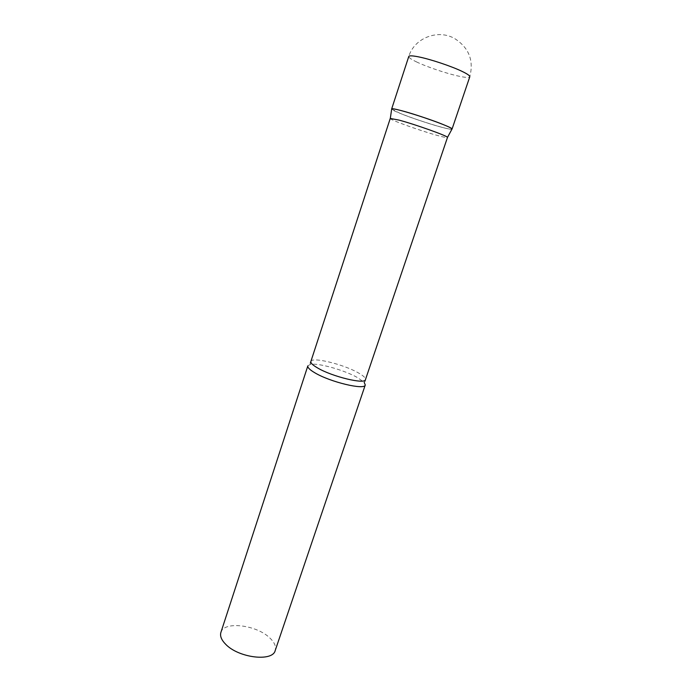 <?xml version="1.0" encoding="UTF-8"?>
<svg xmlns="http://www.w3.org/2000/svg" width="692" height="692" viewBox="0 0 692 692"><rect width="100%" height="100%" fill="white"/><g stroke="black" fill="none" stroke-linecap="round" stroke-linejoin="round"><path stroke-width="0.52" stroke-dasharray="3.46 2.59" d="M400.192 113.393L391.672 109.146C392.113 111.101 424.542 122.778 441.928 127.319C447.715 128.85 451.046 129.473 451.928 129.196C450.397 130.511 416.567 120.14 400.192 113.393M390.253 118.444C389.008 119.552 420.987 131.022 437.993 135.623C443.987 137.267 447.153 137.89 447.499 137.483M307.845 365.869L310.284 364.416C317.957 362.66 344.521 370.125 357.556 377.616L364.182 382.347L364.952 381.197M220.895 632.427C223.81 620.862 256.55 624.841 269.811 637.955C274.542 642.436 276.342 646.613 275.217 650.506M417.008 62.142C411.351 59.469 408.609 57.583 408.764 56.493C414.223 38.077 437.811 28.839 454.583 38.51C468.917 47.687 473.985 60.446 469.781 76.795C469.219 77.789 465.673 77.608 459.142 76.241C447.248 73.75 427.691 67.21 417.008 62.142M310.898 361.466C311.651 356.536 343.275 364.208 358.119 372.737C363.378 375.687 365.826 377.97 365.462 379.614M310.362 363.032L310.284 364.416"/><path stroke-width="1.04" d="M391.672 109.146L391.646 108.99C390.643 106.776 427.734 118.021 444.446 125.062C449.601 127.207 452.136 128.548 452.049 129.084L452.049 128.971C452.827 127.432 418.236 114.915 400.789 110.486C395.34 109.085 392.312 108.558 391.707 108.904L391.672 109.146M310.898 361.466C310.509 362.963 312.715 365.117 317.516 367.91C332.143 376.682 365.238 384.64 365.462 379.614L447.49 137.397C448.096 136.134 415.347 124.43 398.877 120.062L390.253 118.444L310.362 363.032M314.756 372.746C309.722 369.779 307.421 367.487 307.845 365.869L220.895 632.427C219.822 636.009 221.423 639.962 225.678 644.278C238.576 657.98 272.786 662.01 275.217 650.506L365.272 384.968C365.004 390.383 330.11 382.07 314.756 372.746M364.182 382.347L365.272 384.968M391.646 108.99L408.764 56.493C409.188 55.533 412.397 55.645 418.392 56.831C430.329 59.157 451.937 66.389 462.49 71.587C467.584 74.079 470.024 75.817 469.781 76.795L452.049 129.084M447.49 137.397L452.049 128.971M365.462 379.614L364.952 381.197M390.314 118.375L391.707 108.904"/></g></svg>
